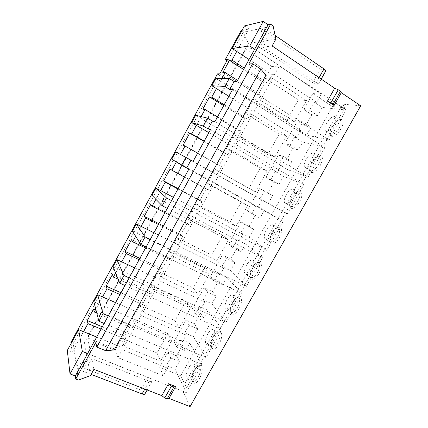 <?xml version="1.0" encoding="UTF-8"?>
<svg xmlns="http://www.w3.org/2000/svg" width="428" height="428" viewBox="0 0 428 428"><rect width="100%" height="100%" fill="white"/><g stroke="black" fill="none" stroke-linecap="round" stroke-linejoin="round"><path stroke-width="0.32" stroke-dasharray="2.14 1.6" d="M251.145 278.874C253.339 280.19 255.96 278.425 259.02 273.588C261.658 268.367 262.113 264.686 260.39 262.53L257.747 262.428C253.119 264.215 248.251 275.664 250.904 278.607L251.145 278.874M250.712 277.167L251.589 277.585C253.467 277.628 255.42 275.969 257.447 272.615C259.71 268.153 260.106 264.996 258.64 263.145L257.849 262.787L256.388 263.054C254.821 263.825 253.344 265.392 251.969 267.768C249.872 271.812 249.385 274.867 250.508 276.937L250.712 277.167M231.473 313.649C233.479 315.27 235.989 313.697 239.001 308.936C241.627 303.736 242.173 299.91 240.632 297.46C239.937 296.748 239.017 296.663 237.861 297.198C233.33 299.054 228.734 310.765 231.457 313.628L231.473 313.649M231.029 311.98L232.072 312.563C233.795 312.59 235.593 311.044 237.465 307.93C239.717 303.479 240.188 300.199 238.878 298.097L237.909 297.583L236.513 297.867C235.1 298.589 233.763 300.044 232.5 302.232C230.301 306.523 229.804 309.77 231.013 311.964L231.029 311.98M211.988 348.098L212.17 348.344C214.043 349.879 216.375 348.419 219.168 343.952C221.795 338.767 222.426 334.803 221.057 332.058C220.377 331.17 219.425 331.021 218.2 331.614C213.925 333.471 209.581 344.925 211.988 348.098M211.528 346.471L212.711 347.236C214.289 347.247 215.942 345.797 217.67 342.903C219.917 338.462 220.463 335.07 219.307 332.711L218.189 332.032L216.862 332.326C215.594 333.005 214.375 334.359 213.214 336.376C211.015 340.677 210.453 344.037 211.528 346.471M192.686 382.22L193.044 382.755C194.783 384.178 196.944 382.809 199.534 378.63C202.15 373.462 202.861 369.364 201.674 366.336C201.01 365.25 200.042 365.036 198.763 365.683C194.74 367.529 190.599 378.721 192.686 382.22M192.209 380.631L193.504 381.599C194.943 381.594 196.463 380.241 198.062 377.539C200.304 373.12 200.919 369.605 199.913 367.005L198.683 366.133L197.431 366.443L194.103 370.204C191.915 374.484 191.279 377.961 192.209 380.631M192.391 375.217C195.275 368.995 195.516 365.191 193.108 363.805C191.669 363.821 190.155 365.191 188.555 367.909C185.677 374.067 185.442 377.865 187.855 379.31C189.278 379.294 190.792 377.929 192.391 375.217M212.047 340.426C214.845 334.477 215.049 330.855 212.663 329.555C211.084 329.56 209.436 331.021 207.714 333.942C204.921 339.832 204.723 343.454 207.12 344.802C208.671 344.797 210.319 343.342 212.047 340.426M231.896 305.303C234.598 299.627 234.779 296.181 232.431 294.962C230.708 294.951 228.916 296.518 227.049 299.654C224.347 305.276 224.176 308.722 226.535 309.984C228.231 309.995 230.018 308.433 231.896 305.303M251.931 269.838C254.548 264.434 254.708 261.16 252.418 260.015C250.541 259.994 248.588 261.669 246.565 265.039C243.96 270.4 243.805 273.674 246.105 274.856C247.956 274.878 249.899 273.208 251.931 269.838M339.361 127.892C341.581 123.542 341.726 120.905 339.795 119.979L338.19 120.14C335.841 121.129 333.685 123.285 331.711 126.597C330.025 129.727 329.544 132.097 330.261 133.702L331.374 134.515C333.92 134.531 336.585 132.327 339.361 127.892M334.075 124.468C336.306 120.102 336.467 117.465 334.568 116.56C332.01 116.518 329.325 118.749 326.527 123.253C324.301 127.598 324.14 130.23 326.056 131.15C328.57 131.214 331.24 128.983 334.075 124.468M298.006 200.962C300.279 196.468 300.526 193.563 298.739 192.236L296.823 192.338C294.892 193.21 293.105 195.05 291.463 197.854C289.574 201.422 289.093 204.119 290.018 205.948L291.11 206.681C293.314 206.751 295.609 204.846 298.006 200.962M292.602 197.864C295.026 192.991 295.176 190.048 293.052 189.032C290.837 188.994 288.542 190.92 286.166 194.826C283.743 199.662 283.604 202.605 285.738 203.642C287.916 203.696 290.2 201.77 292.602 197.864M318.582 164.609C320.866 160.099 321.027 157.322 319.074 156.263L317.389 156.429C315.259 157.36 313.291 159.35 311.493 162.394C309.706 165.738 309.225 168.268 310.043 169.986L311.119 170.751C313.494 170.836 315.982 168.787 318.582 164.609M313.237 161.345C315.559 156.734 315.714 153.946 313.697 152.989C311.317 152.94 308.829 155.016 306.25 159.211C303.923 163.796 303.778 166.583 305.811 167.557C308.155 167.621 310.626 165.55 313.237 161.345M277.628 236.962C279.896 232.484 280.217 229.451 278.591 227.862L276.488 227.878C274.749 228.696 273.123 230.398 271.62 232.976C269.629 236.775 269.148 239.653 270.175 241.601L271.266 242.291C273.305 242.35 275.423 240.573 277.628 236.962M272.171 234.025C274.685 228.889 274.835 225.786 272.62 224.705C270.582 224.673 268.463 226.471 266.275 230.098C263.755 235.197 263.611 238.3 265.841 239.407C267.853 239.45 269.961 237.658 272.171 234.025M311.295 172.527C314.066 172.896 317.057 170.537 320.256 165.443C322.921 160.179 323.103 156.932 320.807 155.706L318.833 155.904C313.911 157.488 307.935 168.52 310.279 171.692L311.295 172.527M271.004 243.762C273.385 244.768 276.13 242.81 279.233 237.888C281.881 232.655 282.245 229.114 280.335 227.263L277.868 227.289C273.139 229.017 267.955 240.258 270.517 243.275L271.004 243.762M291.051 208.318C293.629 209.008 296.492 206.847 299.643 201.845C302.302 196.596 302.575 193.199 300.472 191.658L298.23 191.787C293.399 193.44 287.846 204.541 290.307 207.639L291.051 208.318M331.732 136.393C334.707 136.43 337.82 133.862 341.073 128.689C343.743 123.403 343.834 120.311 341.341 119.407L339.677 119.637C334.664 121.151 328.223 132.193 330.437 135.435L331.732 136.393M190.08 406.6L181.841 388.993L186.608 387.875L180.744 375.773L159.617 367.197L167.969 352.281L170.702 357.979L166.433 365.592L175.1 369.134L186.276 392.599L202.112 364.597L189.716 343.138L185.442 350.741L176.812 347.076L181.103 339.425L189.716 343.138M360.692 105.791L342.678 104.165L181.841 388.993M195.029 218.269L198.929 211.218L242.735 234.255L238.91 241.071L195.029 218.269L193.552 216.953L191.621 220.441L188.32 217.392L195.88 203.712L230.178 221.897L236.112 226.326L200.882 207.692L195.88 203.712M188.32 217.392L222.742 235.213L211.635 255.109L216.969 260.529L181.435 242.837L177.037 237.818L211.635 255.109M169.547 251.37L204.263 268.308L209.367 274.118L173.704 256.8L169.547 251.37L177.037 237.818M204.263 268.308L193.253 288.023L198.009 294.416L162.169 277.649L158.371 271.609L193.253 288.023M150.95 285.037L185.945 301.109L190.476 307.882L154.513 291.484L150.95 285.037L158.371 271.609M185.945 301.109L175.036 320.647L179.225 327.987L143.08 312.14L139.87 305.094L175.036 320.647M132.519 318.4L167.792 333.615L171.756 341.33L135.499 325.842L132.519 318.4L139.87 305.094M167.792 333.615L156.98 352.977L160.607 361.253L124.174 346.305L123.366 343.845L121.504 347.215L122.29 349.703L117.909 357.621L163.298 375.832L167.599 368.171L166.433 365.592M84.471 342.775L73.252 343.406L219.708 75.269L228.686 79.458L84.471 342.775L87.804 360.954L91.068 355.01L87.681 337.986L115.469 349.269L121.541 338.275L156.98 352.977M87.681 337.986L245.795 49.338L260.047 47.503L312.606 82.641C315.19 84.241 316.993 84.953 318.025 84.776C318.336 84.455 317.736 83.77 316.233 82.722L319.063 77.666M265.173 78.281L298.359 99.804L306.502 100.532L272.47 78.34L265.173 78.281L271.705 66.452L245.795 49.338M298.359 99.804L286.84 120.434L294.603 121.793L260.363 100.211L253.462 99.478L286.84 120.434M245.688 113.543L279.195 134.119L286.712 135.901L252.333 114.72L245.688 113.543L253.462 99.478M279.195 134.119L267.784 154.561L274.92 156.964L240.349 136.382L234.084 134.547L267.784 154.561M226.385 148.484L260.208 168.124L267.104 170.943L232.393 150.752L226.385 148.484L234.084 134.547M260.208 168.124L248.898 188.379L255.425 191.808L214.893 169.29L248.898 188.379M207.264 183.098L241.387 201.823L247.678 205.654L212.646 186.442L207.264 183.098L214.893 169.29M241.387 201.823L230.178 221.897M167.969 352.281L176.459 355.834L182.424 345.214L173.955 341.592L185.977 320.117L194.403 323.873L200.422 313.157L192.017 309.332L204.145 287.664L212.502 291.629L218.574 280.816L210.239 276.782L222.48 254.922L230.767 259.095L236.887 248.186L228.627 243.939L240.975 221.881L249.192 226.273L255.366 215.263L247.181 210.806L259.641 188.55L267.778 193.151L274.016 182.05L265.9 177.369L278.473 154.915L286.535 159.74L292.827 148.532L284.791 143.631L297.476 120.969L305.464 126.019L311.814 114.715L303.853 109.589L312.804 93.593L332.438 106.561L180.744 375.773M87.804 360.954L76.318 365.148L73.252 343.406L70.898 342.464M219.708 75.269L217.494 73.873M219.783 73.841L228.686 79.458L248.443 43.389L243.206 32.25L227.509 60.985L236.566 65.072L227.696 59.353M241.018 30.784L243.206 32.25L260.893 28.489L263.605 41.035L248.443 43.389M263.605 41.035L260.047 47.503M71.048 343.598L72.214 352.378L83.53 331.679M93.866 301.804L98.718 303.896L95.792 309.257M137.388 322.423L182.408 341.779L186.126 335.151L141.181 315.57L137.388 322.423L136.462 320.171L98.718 303.896L102.533 296.92M113.051 266.66L117.866 268.87L115.624 272.978M156.423 288.033L201.069 308.513L204.819 301.826L160.249 281.116L156.423 288.033L155.311 286.086L117.866 268.87L121.718 261.824M132.423 231.168L137.201 233.506L135.655 236.336M175.635 253.317L219.901 274.947L223.689 268.196L179.498 246.335L175.635 253.317L174.34 251.68L137.201 233.506L141.09 226.396M151.988 195.339L156.723 197.8L155.888 199.33M193.552 216.953L156.723 197.8L160.65 190.621M171.735 159.157L176.325 161.95M212.941 181.895L176.432 161.752L180.397 154.497L218.548 175.769L214.61 182.89L212.941 181.895L208.404 190.107L206.285 188.711L199.897 200.267L201.93 201.802L197.415 209.966L198.929 211.218M180.439 154.428L175.71 151.881M196.334 125.345L200.341 118.021L236.454 139.384L241.06 131.059L217.504 116.94M201.123 116.593L200.341 118.021L195.692 115.271M216.434 88.58L220.479 81.186L256.26 103.587L260.903 95.182L237.572 80.384M222.02 78.367L220.479 81.186L215.878 78.303M236.732 51.456L249.005 29.008L241.927 30.581M114.153 349.981L95.802 342.544M248.802 63.975L265.949 75.141M342.678 104.165L344.898 107.824L186.608 387.875M332.438 106.561L344.898 107.824M188.791 169.242L283.17 221.276L264.397 210.287L259.967 218.173L247.181 210.806M171.58 200.604L266.703 250.391L283.17 221.276M170.103 169.012L206.285 188.711M184.484 177.09L208.404 190.107M178.139 188.652L199.897 200.267M177.946 189.005L201.93 201.802M247.678 205.654L236.112 226.326M212.646 186.442L200.882 207.692M223.721 105.609L245.03 118.609L238.519 130.385L241.06 131.059M224.17 104.796L247.651 119.139L245.03 118.609M202.877 109.038L238.519 130.385M252.333 114.72L240.349 136.382M286.712 135.901L274.92 156.964M228.852 96.268L252.279 110.772L247.651 119.139M254.671 49.231L346.097 110.007L322.231 107.423L317.672 115.528L309.578 110.296L314.152 102.137L322.231 107.423M236.898 81.609L329.132 140.004L346.097 110.007M297.476 120.969L303.061 121.921L298.509 130.037L306.651 135.13L329.132 140.004M305.464 126.019L311.183 127.073L303.061 121.921M311.814 114.715L317.672 115.528M311.183 127.073L306.651 135.13M204.065 141.427L225.567 153.823L219.12 165.492L221.404 166.599L216.841 174.843M204.231 141.117L227.937 154.792L225.567 153.823M183.152 145.14L219.12 165.492M197.629 153.144L221.404 166.599M232.393 150.752L220.522 172.206M267.104 170.943L255.425 191.808M208.869 132.675L232.516 146.504L227.937 154.792M259.641 188.55L264.37 190.92L259.903 198.886L287.306 213.963L303.939 184.554L283.497 176.315L279.029 184.27L270.769 179.509L265.9 177.369M267.778 193.151L272.652 195.607L264.37 190.92M193.119 161.361L287.306 213.963M218.548 175.769L259.903 198.886M210.517 129.663L303.939 184.554M278.473 154.915L283.625 156.578L279.12 164.62L281.351 165.427L277.456 172.366L234.378 147.168L232.516 146.504M277.456 172.366L275.263 171.5L283.497 176.315M274.016 182.05L279.029 184.27M272.652 195.607L268.206 203.519M275.263 171.5L270.769 179.509M286.535 159.74L291.832 161.495L283.625 156.578M291.832 161.495L287.338 169.483L308.117 177.165L324.911 147.467L302.773 142.026L298.263 150.057L290.082 145.06L284.791 143.631M292.827 148.532L298.263 150.057M279.12 164.62L287.338 169.483M297 137.538L254.339 111.098L258.351 103.844L300.932 130.529L297 137.538L294.619 136.976L302.773 142.026M294.619 136.976L290.082 145.06M214.893 121.696L308.117 177.165M281.351 165.427L238.353 139.977L236.454 139.384M232.479 89.661L324.911 147.467M254.339 111.098L252.279 110.772M261.952 200.004L258.095 206.879L214.61 182.89M238.353 139.977L234.378 147.168M312.804 93.593L321.358 94.123L279.222 66.131L274.492 74.681L316.725 102.378L314.152 102.137M321.358 94.123L316.725 102.378M243.569 69.448L264.681 83.064L258.111 94.952L260.903 95.182M244.302 68.116L267.564 83.144L264.681 83.064M222.795 72.589L258.111 94.952M272.47 78.34L260.363 100.211M306.502 100.532L294.603 121.793M274.492 74.681L272.235 74.697L267.564 83.144M258.351 103.844L256.26 103.587M271.705 66.452L279.222 66.131M300.932 130.529L298.509 130.037M258.095 206.879L264.397 210.287M240.975 221.881L245.292 224.941L240.868 232.837L249.246 237.246L266.703 250.391M249.192 226.273L253.654 229.403L245.292 224.941M255.366 215.263L259.967 218.173M253.654 229.403L249.246 237.246M173.383 197.319L197.415 209.966M256.083 205.702L251.632 213.636M242.735 234.255L240.868 232.837M249.005 29.008L244.463 25.931M249.032 59.508L272.235 74.697M303.853 109.589L309.578 110.296M228.627 243.939L232.672 247.454L237.08 239.589L245.474 243.955L241.082 251.766L232.672 247.454M238.91 241.071L237.08 239.589M275.102 35.449L263.98 27.831L266.708 40.553L263.108 47.107L316.233 82.722M263.108 47.107L272.122 45.946M260.893 28.489L320.23 69.01C322.808 70.625 324.633 71.31 325.703 71.064M273.096 25.889L263.98 27.831M275.878 39.13L266.708 40.553M227.509 60.985L226.99 60.648M135.499 325.842L124.174 346.305M171.756 341.33L160.607 361.253M154.513 291.484L143.08 312.14M190.476 307.882L179.225 327.987M173.704 256.8L162.169 277.649M209.367 274.118L198.009 294.416M222.742 235.213L228.434 240.049L193.082 221.79L181.435 242.837M228.434 240.049L216.969 260.529M230.767 259.095L234.828 262.894L226.391 258.656L222.004 266.478L230.457 270.667L246.303 286.466L262.605 257.635L245.474 243.955M234.828 262.894L230.457 270.667M226.717 277.312L222.367 285.053L213.882 280.961L218.253 273.171L226.717 277.312L242.243 293.64L146.023 247.159M212.502 291.629L216.167 296.085L207.66 292.062L203.311 299.814L211.839 303.784L226.096 322.188L242.243 293.64M216.167 296.085L211.839 303.784M208.136 310.375L203.819 318.041L195.264 314.168L199.592 306.448L208.136 310.375L222.079 329.293L124.971 285.508M194.403 323.873L197.677 328.977L189.096 325.168L184.789 332.85L193.386 336.606L206.093 357.567L222.079 329.293M197.677 328.977L193.386 336.606M176.459 355.834L179.353 361.569L175.1 369.134M179.353 361.569L170.702 357.979M193.082 221.79L191.621 220.441L189.053 225.085L187.18 223.272L180.851 234.721L182.644 236.673L178.171 244.763L179.498 246.335M150.26 239.439L246.303 286.466M223.689 268.196L222.004 266.478M153.93 232.757L178.171 244.763M219.901 274.947L218.253 273.171M174.34 251.68L169.884 259.737L168.258 257.512L161.987 268.854L163.539 271.218L159.104 279.233L160.249 281.116M129.165 277.868L226.096 322.188M204.819 301.826L203.311 299.814M134.665 267.853L159.104 279.233M201.069 308.513L199.592 306.448M155.311 286.086L150.897 294.068L149.506 291.436L143.294 302.676L144.611 305.442L140.218 313.382L141.181 315.57M108.289 315.901L206.093 357.567M186.126 335.151L184.789 332.85M115.581 302.617L140.218 313.382M182.408 341.779L181.103 339.425M104.138 323.456L202.112 364.597M136.462 320.171L132.086 328.078L130.925 325.05L124.773 336.189L125.853 339.345L123.366 343.845L121.541 338.275M87.628 353.539L186.276 392.599M167.599 368.171L122.29 349.703M96.674 337.055L121.504 347.215M76.318 365.148L140.775 390.01C143.428 391.219 144.835 392.487 144.99 393.814M91.068 355.01L147.788 377.464C150.442 378.689 151.86 379.936 152.047 381.204C151.812 381.84 150.865 381.856 149.195 381.252L144.819 389.068M91.137 374.409L76.847 368.931L88.484 364.667L91.795 358.648L149.195 381.252M167.294 208.404L262.605 257.635M115.469 349.269L117.909 357.621M236.887 248.186L241.082 251.766M222.48 254.922L226.391 258.656M210.239 276.782L213.882 280.961M218.574 280.816L222.367 285.053M204.145 287.664L207.66 292.062M192.017 309.332L195.264 314.168M200.422 313.157L203.819 318.041M185.977 320.117L189.096 325.168M173.955 341.592L176.812 347.076M182.424 345.214L185.442 350.741M159.617 367.197L163.298 375.832M164.93 212.716L189.053 225.085M150.693 204.541L187.18 223.272M158.911 223.678L180.851 234.721M158.451 224.518L182.644 236.673M145.557 248.005L169.884 259.737M131.466 239.728L168.258 257.512M139.865 258.378L161.987 268.854M139.143 259.694L163.539 271.218M118.176 279.243L150.897 294.068M112.42 274.589L149.506 291.436M120.996 292.757L143.294 302.676M120.017 294.534L144.611 305.442M96.782 313.087L132.086 328.078M93.555 309.118L130.925 325.05M102.297 326.81L124.773 336.189M101.072 329.052L125.853 339.345M72.214 352.378L67.308 350.452M93.925 369.359L91.795 358.648M88.484 364.667L90.485 375.591M76.847 368.931L78.415 380.069M312.606 82.641L320.23 69.01M147.788 377.464L140.775 390.01M211.683 346.68L212.17 348.344M192.514 381.086L193.044 382.755M193.108 363.805L198.683 366.133M212.663 329.555L218.189 332.032M232.431 294.962L237.909 297.583M252.418 260.015L257.849 262.787M334.568 116.56L339.795 119.979M293.052 189.032L298.386 192.124M313.697 152.989L318.983 156.241M272.62 224.705L278.007 227.637M330.261 133.702L330.437 135.435M338.19 120.14L339.677 119.637M310.043 169.986L310.279 171.692M317.389 156.429L318.833 155.904M290.018 205.948L290.307 207.639M296.823 192.338L298.23 191.787M270.175 241.601L270.517 243.275M276.488 227.878L277.868 227.289M321.203 79.11L318.025 84.776M265.841 239.407L271.266 242.291M305.811 167.557L311.119 170.751M285.738 203.642L291.11 206.681M326.056 131.15L331.304 134.499M246.105 274.856L251.589 277.585M226.535 309.984L232.072 312.563M207.12 344.802L212.711 347.236M187.855 379.31L193.504 381.599M152.047 381.204L147.141 389.967M197.431 366.443L198.763 365.683M216.862 332.326L218.2 331.614M231.013 311.964L231.457 313.628M236.513 297.867L237.861 297.198M250.508 276.937L250.904 278.607M256.388 263.054L257.747 262.428"/><path stroke-width="0.64" d="M166.471 197.934L162.18 205.761L151.988 195.339L155.92 188.133L166.471 197.934L171.58 200.604L75.333 375.934L75.751 379.064L95.802 342.544L96.835 347.113L252.606 63.751L260.866 69.149L105.684 350.676L96.835 347.113M168.969 398.425L167.15 398.891L173.864 386.971L171.473 386.024L168.493 383.734L175.646 386.58L168.969 398.425L190.08 406.6L360.692 105.791L341.287 92.683L334.059 105.513L327.436 101.126L334.691 88.227L272.122 45.946L275.878 39.13L273.096 25.889L270.646 24.198L248.802 63.975L252.606 63.751M270.646 24.198L268.099 24.765L236.898 81.609L234.111 81.539L229.756 89.479L232.479 89.661L214.893 121.696L212.427 121.076L208.115 128.93L210.517 129.663L193.119 161.361L190.963 160.195L186.699 167.974L188.791 169.242L171.58 200.604M241.927 30.581L241.018 30.784L225.305 59.567L227.696 59.353L219.783 73.841L217.494 73.873L70.898 342.464L71.048 343.598M95.792 309.257L94.278 312.023L93.555 309.118L87.301 320.556L87.949 323.6L83.53 331.679L96.674 337.055M115.624 272.978L113.383 277.077L112.42 274.589L106.112 286.134L106.995 288.761L102.533 296.92L115.581 302.617M135.655 236.336L132.675 241.788L131.466 239.728L125.099 251.386L126.223 253.59L121.718 261.824L134.665 267.853M155.888 199.33L152.149 206.162L150.693 204.541L144.263 216.306L145.638 218.077L141.09 226.396L153.93 232.757M176.325 161.95L171.815 170.194L170.103 169.012L163.614 180.894L165.24 182.221L160.65 190.621L173.383 197.319M191.68 122.622L195.692 115.271L207.478 118.133L203.161 126.025L191.68 122.622L196.334 125.345L191.674 133.873L189.706 133.145L183.152 145.14L185.035 146.018L180.439 154.428M211.823 85.728L215.878 78.303L229.215 78.447L224.85 86.419L211.823 85.728L216.434 88.58L211.726 97.193L209.495 96.926L202.877 109.038L205.023 109.461L201.123 116.593M268.099 24.765L263.22 21.4L249.759 45.967L232.163 48.466L236.732 51.456L231.976 60.15L229.472 60.359L222.795 72.589L225.208 72.541L222.02 78.367M260.866 69.149L265.949 75.141L114.153 349.981L105.684 350.676M168.493 383.734L161.795 395.649L93.925 369.359L90.485 375.591L78.415 380.069L75.751 379.064M249.759 45.967L254.671 49.231M171.815 170.194L184.484 177.09M163.614 180.894L178.139 188.652M165.24 182.221L177.946 189.005M209.495 96.926L223.721 105.609M211.726 97.193L224.17 104.796M205.023 109.461L217.504 116.94M189.706 133.145L204.065 141.427M191.674 133.873L204.231 141.117M185.035 146.018L197.629 153.144M185.971 157.408L181.697 165.213L171.735 159.157L175.71 151.881L190.963 160.195M196.334 125.345L208.869 132.675M203.161 126.025L208.115 128.93M216.434 88.58L228.852 96.268M207.478 118.133L212.427 121.076M224.85 86.419L229.756 89.479M229.472 60.359L243.569 69.448M231.976 60.15L244.302 68.116M225.208 72.541L237.572 80.384M229.215 78.447L234.111 81.539M181.697 165.213L186.699 167.974M155.92 188.133L160.65 190.621M162.18 205.761L167.294 208.404M263.22 21.4L244.463 25.931L232.163 48.466M236.732 51.456L249.032 59.508M341.287 92.683L340.463 91.271L338.259 89.778L330.978 102.709L327.436 101.126M340.463 91.271L333.193 104.181L330.978 102.709M338.259 89.778L334.691 88.227M334.059 105.513L333.193 104.181M321.203 79.11L325.703 71.064C326.04 70.695 325.462 69.978 323.964 68.913L275.102 35.449M226.99 60.648L225.305 59.567M140.86 244.661L132.423 231.168L136.323 224.031L145.108 236.914L140.86 244.661L146.023 247.159M145.108 236.914L150.26 239.439M136.323 224.031L141.09 226.396M119.765 283.159L113.051 266.66L116.914 259.587L123.965 275.493L119.765 283.159L124.971 285.508M123.965 275.493L129.165 277.868M116.914 259.587L121.718 261.824M98.889 321.251L93.866 301.804L97.691 294.801L103.046 313.665L98.889 321.251L104.138 323.456M103.046 313.665L108.289 315.901M97.691 294.801L102.533 296.92M83.53 331.679L78.65 329.683L82.342 351.442L87.628 353.539M78.65 329.683L67.308 350.452L70.021 373.922L82.342 351.442M167.15 398.891L164.753 397.96L171.473 386.024M147.141 389.967L144.99 393.814C144.734 394.488 143.765 394.536 142.091 393.942L91.137 374.409M75.333 375.934L70.021 373.922M152.149 206.162L164.93 212.716M144.263 216.306L158.911 223.678M145.638 218.077L158.451 224.518M132.675 241.788L145.557 248.005M125.099 251.386L139.865 258.378M126.223 253.59L139.143 259.694M113.383 277.077L118.176 279.243M106.112 286.134L120.996 292.757M106.995 288.761L120.017 294.534M94.278 312.023L96.782 313.087M87.301 320.556L102.297 326.81M87.949 323.6L101.072 329.052M175.646 386.58L173.864 386.971M164.753 397.96L161.795 395.649M319.063 77.666L323.964 68.913M144.819 389.068L142.091 393.942"/></g></svg>
